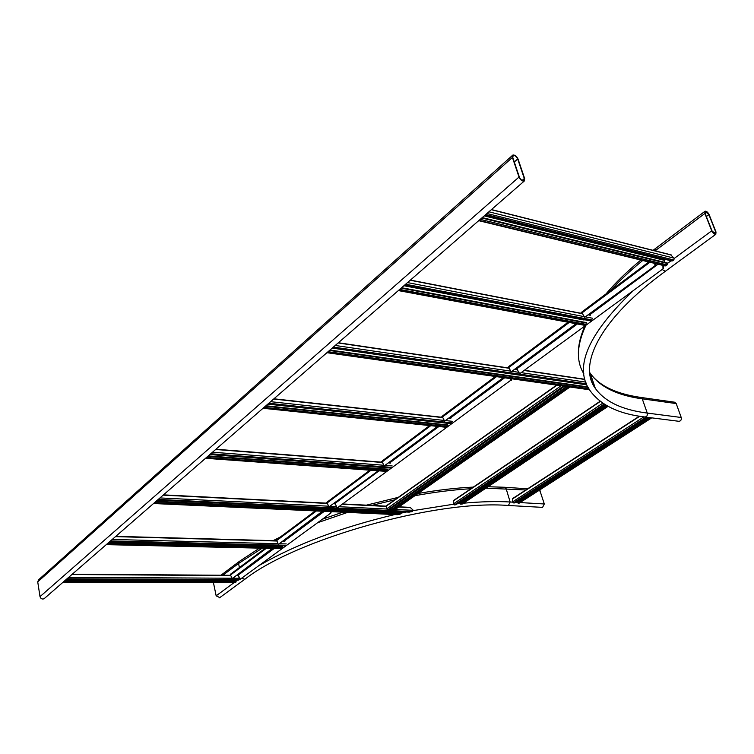 <?xml version="1.0" encoding="UTF-8"?>
<svg xmlns="http://www.w3.org/2000/svg" width="754" height="754" viewBox="0 0 754 754"><rect width="100%" height="100%" fill="white"/><g stroke="black" fill="none" stroke-linecap="round" stroke-linejoin="round"><path stroke-width="1.13" d="M519.016 177.058C520.439 179.98 522.164 181.328 524.2 181.101L524.68 178.632L518.064 159.075C516.641 156.163 514.907 154.815 512.871 155.041L512.409 157.435L519.016 177.058L40.009 596.631C40.754 598.733 42.101 599.439 44.034 598.77L44.524 598.346M512.428 155.437L38.633 579.751L37.728 581.862L40.009 596.631M519.393 177.162C520.628 179.697 522.126 180.866 523.889 180.668L524.303 178.528L517.687 158.971C516.452 156.436 514.954 155.277 513.191 155.465L512.786 157.539L519.393 177.162M213.429 582.597L216.153 595.811L219.782 597.62M539.685 489.968L544.313 503.974L542.588 507.376L508.413 505.491C436.924 499.572 296.511 538.761 244.852 579.251L245.163 579.034M632.936 290.978C588.158 333.928 573.756 367 589.732 390.186C600.325 405.049 618.742 413.984 644.981 417L678.968 421.307C680.853 421.043 681.607 419.771 681.23 417.49L676.206 403.579L674.679 402.212L640.73 397.424L642.248 398.828L676.206 403.579M709.165 214.692C707.921 212.26 706.564 211.101 705.094 211.205L704.886 213.448L711.729 230.818C712.973 233.259 714.33 234.428 715.8 234.315L716.008 232.015L709.165 214.692M708.883 214.607L705.348 211.591L705.169 213.533L712.021 230.903L715.546 233.928L715.725 231.94L708.883 214.607L706.347 216.511M275.7 540.712L276.699 539.958M326.077 503.116L327.123 502.334M381.034 462.108L382.127 461.288M441.222 417.198L442.362 416.349M507.423 367.801L508.611 366.906M580.58 313.202L581.824 312.279M581.57 313.4L582.088 313.014M369.875 470.185L327.434 501.862L327.198 502.909L328.923 506.914L377.641 471.269L328.923 506.914M265.267 548.262L230.677 574.077L230.47 575.038L232.279 578.563L272.335 548.422M429.648 425.567L382.419 460.826L382.221 461.872L430.751 425.68M495.406 376.491L442.636 415.878L442.485 416.943L496.518 376.651M568.082 322.241L508.856 366.453L508.761 367.518L569.195 322.448M648.836 261.968L582.031 311.836L582.013 312.891L649.948 262.241M315.295 510.92L277.02 539.487L276.756 540.524L278.311 544.435L322.41 511.25M377.009 470.703L377.066 471.231M377.584 470.741L377.641 471.269M278.311 544.435L322.458 511.712M655.452 265.427L584.67 317.321L655.452 265.427L655.396 263.561M584.67 317.321L582.013 312.891M654.868 265.285L654.811 263.419M575.208 324.343L511.137 371.845L575.208 324.343L575.095 323.551M511.137 371.845L508.761 367.518M575.679 323.664L575.792 324.446M502.588 378.178L444.606 421.156L502.588 378.178L502.503 377.49M444.606 421.156L442.485 416.943M503.088 377.584L503.172 378.254M436.849 426.905L384.125 465.991L436.849 426.905L436.783 426.312M384.125 465.991L382.221 461.872M437.367 426.368L437.433 426.971M232.279 578.563L272.373 548.837M510.656 378.64L510.863 380.204L337.17 507.942L334.861 502.965M240.366 579.147L331.063 512.88L240.366 579.147L237.906 574.802M663.482 265.521L663.558 268.462L519.676 373.72L516.547 368.348M510.863 380.204L337.17 507.942M511.24 378.725L511.438 380.289M519.676 373.72L663.558 268.462M662.907 265.38L662.983 268.33M331.063 512.88L330.94 511.636M330.497 512.861L330.375 511.608M238.424 580.024L239.414 579.562L239.678 578.488L237.868 575.425M234.814 580.071L234.833 580.816M234.946 582.597L235.917 582.135L236.172 580.816L65.428 580.165M648.553 417.452L517.197 502.192L518.102 503.182L519.299 503.003M518.46 501.382L518.026 500.599M512.814 498.507L512.55 501.91L513.389 502.909L514.605 502.729M156.097 501.297L401.411 512.824L400.167 514.162L396.924 514.567M408.866 507.404L410.449 507.649L413.324 510.335L412.136 511.636L408.621 512.032M397.424 512.635L397.726 511.598M587.941 387.094L588.94 388.876M587.828 386.915L589.044 389.007M585.811 382.429L586.339 383.89M585.698 382.089L586.518 384.191M329.988 350.035L587.781 386.915M282.496 546.678L108.699 542.522M387.697 469.177L208.245 455.934M462.475 503.776L460.798 504.247L459.676 503.342L605.867 405.124M456.047 504.435L454.304 504.944L453.258 504.03L453.456 500.854L454.078 500.241M603.945 403.946L604.68 404.427L455.491 504.812M460.892 501.278L461.457 502.145M447.744 424.945L265.908 405.775M586.621 322.637L401.628 287.717M671.475 260.677L672.587 260.875L673.803 259.979L674.264 258.415L670.768 254.927M665.339 259.395L664.66 260.403L664.811 262.373M478.705 220.677L665.245 265.955L667.092 264.908L667.507 263.033L482.249 217.595M566.508 386.529L391.957 509.223L393.154 510.109L394.502 509.892M569.562 386.962L568.968 387.594L567.3 386.642M564.105 386.189L563.511 386.83L561.824 385.869M386.378 505.906L386.623 508.941L387.754 509.855L389.111 509.629M569.279 386.915L567.592 386.679M393.154 508.385L392.353 507.47M563.822 386.152L562.116 385.907M37.728 581.862L512.409 157.435M522.136 180.423L524.303 178.528M514.285 161.997L517.687 158.971M242.034 578.327L244.852 579.251L219.471 597.847M237.501 580.09L236.19 581.051M234.023 582.654L216.153 595.811M259.517 548.13L239.291 561.447L238.547 563.483L239.423 567.555M262.213 548.196L238.547 563.483L222.864 575.255M488.055 486.735L504.709 487.263L506.132 488.658L510.147 501.994L508.413 505.491M512.588 502.136L510.147 501.994C496.434 501.203 480.882 501.608 463.474 503.201M459.78 503.559L457.075 503.851M453.277 504.275L413.465 510.562M406.34 512.004L401.401 513.069M394.776 514.558C341.383 527.31 296.595 544.058 260.422 564.812M525.821 489.977L485.915 488.168M470.948 488.715C453.512 489.732 434.822 492.06 414.907 495.708M394.813 499.798L371.722 505.434M347.594 512.4L317.754 522.663M538.384 490.807L540.25 490.939M515.406 502.296L517.291 502.409M520.1 502.569L544.313 503.974M644.981 417C646.875 416.726 647.639 415.416 647.262 413.069L642.248 398.828C617.196 395.407 599.854 386.887 590.222 373.277L595.34 388.404C604.878 401.675 622.191 409.903 647.262 413.069L681.23 417.49M589.571 372.259L590.222 373.277C599.147 385.765 615.98 393.814 640.73 397.424M589.458 369.583C589.694 376.67 591.654 382.938 595.34 388.404C577.649 364.936 599.873 318.951 665.311 271.299L665.575 271.11M662.144 269.508L665.311 271.299L715.8 234.315M642.719 260.479C630.203 270.695 619.486 280.714 610.551 290.544M585.764 325.653C576.669 345.219 576.047 361.298 583.888 373.861M704.839 211.393L655.235 248.697L654.887 250.79M592.408 383.334L593.539 384.295M655.085 250.837L704.886 213.448M663.511 266.341L664.331 265.728M667.573 263.344L671.022 260.809M674.264 258.415L711.729 230.818M713.802 233.344L715.725 231.94M655.433 264.635L656.508 263.834M327.198 502.909L370.968 470.27M230.47 575.038L266.341 548.29M276.756 540.524L316.378 510.967M335.162 503.314L379.008 470.845M389.573 463.022L438.866 426.528M449.865 418.376L504.671 377.801M238.226 575.095L274.192 548.46M283.985 541.212L324.333 511.335M516.924 368.725L577.357 323.975M589.355 315.087L658.072 264.211M239.414 579.562L67.012 578.78M236.209 581.193L64.948 580.58M235.917 582.135L63.77 581.607M235.295 582.597L63.185 582.107M238.387 575.641L236.794 575.632M230.752 575.585L71.922 574.51M239.602 578.261L233.288 578.233M232.1 578.224L68.652 577.357M238.782 580.024L66.427 579.289M518.941 503.229L651.626 417.848M514.247 502.965L646.941 417.254M513.389 502.909L646.093 417.141M512.55 501.91L643.897 416.858M512.418 498.988L639.769 416.255M518.102 503.182L650.787 417.735M517.348 502.541L649.185 417.537M153.646 503.427L398.103 514.624M157.539 500.043L409.903 512.089M158.236 499.431L412.136 511.636M159.961 497.932L328.603 506.188M330.393 506.273L336.576 506.575M339.451 506.716L386.651 509.025M389.912 509.186L392.005 509.289M395.303 509.45L413.324 510.335M163.166 495.142L327.424 503.446M333.777 503.766L335.398 503.851M342.834 504.228L386.02 506.405M398.725 507.056L410.449 507.649M154.344 502.824L400.167 514.162M155.607 501.721L401.392 513.21M327.123 352.533L589.062 389.545M332.429 347.914L586.621 384.653M333.381 347.085L586.282 383.786M335.247 345.464L510.741 371.128M512.456 371.383L518.903 372.325M521.711 372.73L585.688 382.089M338.141 342.947L509.176 368.263M515.416 369.187L517.329 369.479M524.671 370.563L584.84 379.469M328.075 351.703L588.554 388.659M329.498 350.469L587.988 387.368M286.02 545.274L110.536 540.92M282.543 547.074L108.218 542.946M282.241 548.054L106.993 544.011M281.562 548.554L106.352 544.558M284.889 541.231L283.278 541.193M276.954 541.014L115.466 536.631M286.228 543.917L279.819 543.747M278.019 543.7L112.223 539.459M285.342 545.773L109.895 541.476M391.892 467.376L210.743 453.767M387.754 469.601L207.755 456.358M387.396 470.694L206.445 457.499M386.585 471.288L205.672 458.168M390.497 463.097L388.847 462.965M382.495 462.475L215.653 449.497M392.127 465.897L385.567 465.397M383.786 465.256L212.515 452.221M391.081 467.98L209.961 454.436M461.938 504.134L607.95 406.283M454.304 504.944L604.105 404.078M453.258 504.03L602.766 403.173M453.456 500.854L600.335 401.439M460.798 504.247L607.347 405.963M459.836 503.691L606.273 405.36M452.353 422.9L268.81 403.249M447.81 425.379L265.417 406.208M447.424 426.528L264.051 407.396M446.538 427.179L263.193 408.14M450.798 418.479L449.139 418.3M442.815 417.603L273.664 399.026M452.607 421.335L445.991 420.628M444.238 420.43L270.629 401.675M451.467 423.55L267.953 404.003M592.258 319.969L405.614 284.249M586.706 323.108L401.137 288.141M586.235 324.399L399.658 289.432M585.161 325.191L398.593 290.365M590.288 315.276L588.62 314.946M582.531 313.758L410.214 280.252M592.55 318.235L585.905 316.963M584.265 316.642L407.528 282.59M591.174 320.77L404.54 285.191M584.086 320.007L403.908 285.738M673.803 259.979L486.961 213.495M664.981 259.668L485.058 215.154M667.61 263.532L481.778 218.01M667.092 264.908L480.232 219.348M665.895 265.794L479.026 220.394M671.569 255.135L491.325 209.697M674.114 258.151L488.912 211.799M672.587 260.875L485.746 214.551M664.66 260.403L484.228 215.87M394.116 510.156L568.968 387.594M388.725 509.902L563.511 386.83M387.754 509.855L562.522 386.689M386.623 508.941L561.089 385.765M386.001 506.33L556.989 385.181M393.154 510.109L567.988 387.452M392.184 509.534L567.149 386.623M44.034 598.77L524.2 181.101M238.99 561.673L220.95 575.236M473.342 487.093C456.208 487.904 437.791 490.034 418.084 493.484M398.253 497.357L366.378 505.161M342.834 512.183L322.505 519.176M280.328 537.018L273.146 540.637M504.709 487.263L527.602 488.809M654.962 248.895L653.077 250.328M640.843 260.026C626.904 271.619 615.255 282.938 605.924 294.003M584.708 326.425C580.099 337.038 578.007 346.51 578.441 354.823M235.116 582.654L63.11 582.182M238.047 575.359L237.171 575.349M230.601 575.302L72.271 574.209M238.603 580.09L66.352 579.364M519.129 503.191L651.748 417.857M514.435 502.927L647.064 417.264M512.626 498.545L639.364 416.189M153.533 503.521L397.471 514.68M157.426 500.138L409.215 512.145M163.486 494.869L327.311 503.182M334.107 503.521L335.285 503.578M343.164 503.983L385.991 506.151M399.054 506.82L409.573 507.348M326.925 352.702L589.223 389.733M332.222 348.094L586.706 384.842M338.367 342.75L509.054 368.037M515.642 369.017L517.206 369.253M524.907 370.393L584.784 379.262M281.355 548.629L106.267 544.642M284.343 540.948L283.636 540.929M276.841 540.741L115.805 536.339M285.135 545.849L109.801 541.561M386.302 471.373L205.54 458.291M389.884 462.796L389.149 462.739M382.372 462.211L215.936 449.243M390.789 468.074L209.829 454.558M462.211 504.049L608.035 406.34M455.774 504.718L604.783 404.474M453.785 500.326L600.109 401.269M446.189 427.282L263.033 408.282M450.138 418.178L449.403 418.102M442.692 417.358L273.928 398.8M451.109 423.663L267.783 404.144M584.642 325.332L398.338 290.582M589.553 314.946L588.808 314.804M582.418 313.56L410.402 280.092M590.646 320.912L404.285 285.408M671.211 254.899L491.467 209.574M671.927 261.025L485.416 214.833M394.342 510.119L569.223 387.547M388.96 509.855L563.766 386.783M386.142 505.943L556.612 385.134"/></g></svg>
